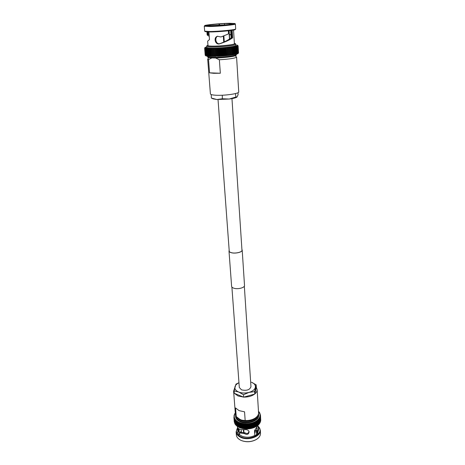 <?xml version="1.0" encoding="UTF-8"?>
<svg xmlns="http://www.w3.org/2000/svg" width="465" height="465" viewBox="0 0 465 465"><rect width="100%" height="100%" fill="white"/><g stroke="black" fill="none" stroke-linecap="round" stroke-linejoin="round"><path stroke-width="0.7" d="M244.334 286.173L250.961 386.694C249.821 389.897 246.677 390.955 241.515 389.862L239.318 387.508L231.895 287.045M234.604 54.579L235.307 54.324L234.569 46.413L235.412 46.843L235.848 53.899L235.244 54.457L235.854 54.318L235.848 53.899M235.412 46.843L235.203 46.285L236.028 46.709L236.464 53.754L235.889 54.312L236.464 53.754M236.028 46.709L235.854 46.151L233.959 46.547L234.72 46.982L235.162 54.05L234.529 54.597L235.209 54.463M235.982 54.277L236.429 54.173M235.865 46.151L236.575 46.576L236.389 46.029L235.854 46.151M236.836 54.045L237.016 53.609L236.464 54.167L236.929 54.033M236.354 46.023L237.034 46.442L236.836 45.907L236.348 46.023M237.249 53.905L237.47 53.469L236.964 54.021L237.359 53.888M236.761 45.895L237.412 46.314L237.202 45.797L236.755 45.901M236.981 45.779L237.923 46.07L237.58 45.436L238.086 45.843L236.761 44.989L237.58 45.332L236.981 45.779M208.762 31.975L209.169 35.392M208.262 25.465L205.885 25.68L207.71 25.866L228.594 24.628L232.215 24.122L230.256 24.163L231.361 23.802L224.903 23.506L219.021 23.994C212.429 24.517 208.826 24.988 208.227 25.418L208.291 25.813M219.021 23.994L219.114 25.319M229.367 34.358L230.309 34.887L230.785 34.195M230.663 30.516L231.134 37.863L231.744 37.874L231.274 30.434M217.643 36.189C214.243 37.793 215.993 44.942 220.009 43.6C224.612 41.891 228.158 40.095 230.628 38.217L231.134 37.863M229.385 23.273L234.871 23.517C236.29 24.139 219.259 25.825 209.884 25.964C206.297 26.023 204.571 25.912 204.71 25.622C204.896 24.912 220.555 23.436 229.385 23.273M234.871 23.517L235.4 24.029C236.121 24.721 218.992 26.383 209.61 26.517L204.257 26.209L204.71 25.622M235.4 24.029L235.674 29.01C235.592 29.818 219.032 31.44 209.982 31.51L204.676 31.178L204.257 26.209M235.674 29.01L235.232 29.545C235.139 30.33 219.102 31.905 210.337 31.969L205.193 31.643L204.676 31.178M233.54 30.062L234.401 43.739C235.011 44.623 220.538 46.215 212.569 46.122C209.616 46.099 208.088 45.919 207.994 45.587L207.652 41.141L209.488 39.548L208.913 31.975M231.826 30.353L232.308 37.868L232.622 37.857L232.145 30.306M232.622 37.857L230.628 38.217M228.338 30.8L228.501 33.311L228.129 34.079L220.951 36.973L217.364 36.276C213.04 37.677 215.504 45.489 219.84 43.762C225.293 41.972 229.437 40.077 232.279 38.089M235.796 44.378L235.865 45.494C236.551 46.494 220.59 48.273 211.813 48.145C208.564 48.11 206.89 47.901 206.786 47.529L206.698 46.413C206.803 46.779 208.477 46.982 211.726 47.011C220.509 47.128 236.482 45.361 235.796 44.378C235.732 43.751 235.255 43.414 234.372 43.355M235.232 55.788L236.58 57.085C235.348 58.224 229.611 59.119 219.364 59.77L220.329 73.238L213.708 73.296L209.564 72.836L208.535 59.543L207.686 59.102L208.843 57.631M236.58 57.085L238.737 91.931C239.446 93.657 223.944 95.86 215.359 95.203C212.18 94.982 210.529 94.552 210.407 93.913L207.686 59.102M208.535 59.543L211.912 57.939M235.325 54.428L235.854 54.318M237.842 53.33L237.394 53.87L237.882 53.463L237.412 46.314L237.848 53.33M238.138 53.196L237.755 53.725L238.161 53.295L237.708 46.192L238.138 53.196M238.347 53.068L238.057 53.556L238.359 53.132L237.923 46.07L238.347 53.062M238.469 52.94L238.045 45.954L238.475 52.934M206.512 46.942L206.047 47.07L206.512 46.936M206.123 47.058L205.013 47.5L204.635 48.209L205.205 47.825L204.856 48.308L205.42 55.469L205.803 55.847L205.42 55.393L204.873 48.407L205.402 47.912L205.088 48.354L205.658 55.602L206.14 55.963L205.669 55.492L205.117 48.494L205.681 47.994L205.443 48.569L206.483 48.133L206.344 48.709L207.001 48.191L206.919 48.761L207.593 48.238L207.564 48.808L208.262 48.279L208.285 48.848L208.994 48.308L205.408 47.912L205.112 47.523L206.129 47.058M205.187 55.172L204.635 48.197M205.263 55.289L204.71 48.308L205.263 55.289M205.995 55.585L206.53 56.062L205.995 55.585L205.443 48.569L206.001 55.585M206.57 56.067L206.995 56.143L206.414 55.666L206.675 56.067M207.03 56.149L207.53 56.213L206.908 55.742L207.419 56.189M207.564 56.219L208.134 56.277L207.477 55.806L208.041 56.259M208.169 56.277L208.808 56.323L208.122 55.864L208.169 56.277L208.727 56.312M208.843 56.329L209.546 56.37L208.843 55.91L208.843 56.329L209.477 56.358M209.587 56.37L210.354 56.399L209.634 55.945L209.587 56.37L210.29 56.393M208.994 48.308L209.622 55.945L209.093 48.872L209.796 48.331L210.32 56.323L211.162 56.416M210.395 56.399L211.22 56.416L210.471 55.969M209.93 48.889L210.657 48.343L209.012 48.314M211.261 56.422L212.145 56.428L211.406 55.986L211.261 56.422L212.092 56.428M210.674 48.343L211.389 55.986L210.866 48.901L211.581 48.343L210.657 48.343M212.18 56.428L213.115 56.428L212.377 55.992L212.18 56.428L213.069 56.428M211.598 48.343L211.825 48.895L212.552 48.337L212.848 48.883L213.569 48.319L213.917 48.86L214.632 48.29L211.581 48.343M213.156 56.428L214.138 56.416L213.377 55.986L213.156 56.428L214.098 56.416M214.446 55.969L214.179 56.416L215.196 56.399L214.446 55.969L213.917 48.86L214.47 55.969M219.207 48.098L219.776 56.207L220.922 56.143L219.079 55.794L218.573 56.277L217.887 55.852L217.422 56.323L216.696 55.905L216.295 56.37L215.557 55.94L215.196 56.399M214.632 48.29L215.231 56.393L216.26 56.364M214.638 48.325L215.033 48.831L215.557 55.94M215.033 48.831L215.731 48.255L214.65 48.29M215.731 48.255L216.179 48.784L216.696 55.905M216.179 48.784L216.859 48.209L217.353 48.738L217.87 55.858L217.376 48.732L218.009 48.157L215.748 48.255M218.55 56.271L217.469 56.323L218.573 56.277M218.044 48.186L218.614 56.271L219.742 56.213M218.009 48.157L218.55 48.674L219.062 55.8L218.573 48.674L219.184 48.093L219.759 48.604L220.364 48.023L218.033 48.157L218.614 56.271L219.718 56.213M221.48 55.655L220.956 56.137L222.107 56.062L221.48 55.655L220.98 48.529L221.549 47.942L220.387 48.017L220.98 48.529L221.503 55.649M221.549 47.942L222.125 56.05L220.98 56.137M222.7 55.568L222.142 56.056L223.293 55.974L222.7 55.568L222.206 48.441L222.735 47.854L221.573 47.942L222.206 48.441L222.723 55.568M225.676 55.771L226.775 55.666L226.321 55.259L225.676 55.771L225.112 55.37L224.514 55.876L223.932 55.469L223.299 55.963L222.735 47.854M221.573 47.942L222.125 56.05L223.281 55.974L222.741 47.849L223.421 48.348L223.909 55.475M223.421 48.348L223.915 47.756L224.63 48.244L225.112 55.37M224.63 48.244L225.083 47.657L225.816 48.139L226.298 55.259L225.839 48.133L226.228 47.558L222.758 47.849M227.455 55.143L226.792 55.661L227.891 55.544L227.455 55.143L226.984 48.023L226.199 47.54L226.792 55.661M226.984 48.023L227.344 47.436L228.117 47.907L228.588 55.021L226.844 55.655M227.966 55.538L228.972 55.422L228.588 55.021M228.117 47.907L228.425 47.32L226.246 47.546M229.053 55.411L230.018 55.3L229.698 54.887L227.931 55.544M228.425 47.32L229.21 47.779L229.681 54.893M229.21 47.779L229.472 47.198L230.268 47.651L230.727 54.76L230.059 55.294L231.018 55.166L230.727 54.76M230.099 55.283L231.018 55.166M230.268 47.651L230.477 47.07L228.449 47.314M231.733 54.62L231.059 55.161L232.012 54.98L231.431 46.942L230.495 47.07L231.274 47.523L231.75 54.62M231.105 55.149L231.971 55.027M232.68 54.481L232.012 55.021L232.924 54.824L232.326 46.814L231.448 46.942L232.227 47.389L232.698 54.481M232.064 55.01L232.872 54.887M232.343 46.808L233.971 47.116L234.087 46.721L233.093 46.68L233.587 54.335L232.913 54.882L233.715 54.748L233.122 47.256L232.326 46.814M232.971 54.87L233.715 54.748M234.401 54.196L233.75 54.742L234.575 54.492L233.953 47.116M233.814 54.725L234.494 54.608M223.735 42.065L223.322 36.096M223.787 42.042L223.38 36.078M224.275 41.827L223.874 35.886M229.489 39.083L228.949 30.731M215.522 57.968L219.364 59.77M224.514 55.876L225.653 55.771L225.072 47.697M224.473 55.87L223.909 47.767M216.876 48.209L217.463 56.323M219.201 48.087L219.776 56.207M220.381 48.011L220.951 56.131L220.364 48.023M223.938 47.756L224.473 55.876L223.334 55.974L224.461 55.876M225.101 47.657L225.63 55.777L224.531 55.87M207.001 31.928L207.175 34.997L209.244 36.34M224.485 23.674L224.566 24.883M229.588 39.014L229.047 30.719M208.959 34.596L207.175 34.154M230.309 34.887L230.936 34.817M219.457 23.831L219.561 25.29M232.308 37.868L231.744 37.874M227.321 47.564L227.85 55.48M226.205 47.628L226.746 55.631M216.905 48.273L217.486 56.294M215.789 48.366L216.365 56.306M214.702 48.459L215.278 56.294M209.564 72.836L220.329 73.238M211.343 98.028L213.069 98.847L216.888 99.527L211.343 98.028L211.25 94.569M222.334 98.766L216.888 99.527L229.216 99.033L222.334 98.766L222.305 95.226M235.459 93.57L235.9 97.034L229.216 99.033C233.075 98.522 235.598 97.906 236.784 97.191L236.83 97.156M237.97 92.709L238.092 94.639L237.074 96.947L235.9 97.034M229.193 250.519L229.1 251.013C229.193 251.745 229.983 252.303 231.477 252.698C235.47 253.803 242.474 252.077 242.091 250.106L241.928 249.629M229.181 250.35L228.995 251.019C229.088 251.763 229.896 252.332 231.413 252.733C235.47 253.855 242.585 252.1 242.195 250.1L241.916 249.461M228.995 251.019L231.611 286.335C231.71 287.161 232.506 287.8 233.994 288.254C237.97 289.532 244.916 287.655 244.514 285.434L242.195 250.1M257.767 425.243L257.471 420.866L256.796 420.61L256.837 421.331L256.157 421.046L256.86 420.645M256.541 426.155L256.145 426.533L256.151 421.772L255.471 421.459L255.43 422.179L254.744 421.842L254.651 422.563L253.971 422.197L253.814 422.918L253.163 422.516L252.966 423.231L252.321 422.801L252.094 423.499L251.455 423.045L251.17 423.743L250.565 423.255L250.234 423.941L249.659 423.429L250.583 423.313L250.868 428.492L249.612 428.556L249.304 424.092L249.664 423.481L248.752 423.609L249.304 424.092M255.849 426.574L255.151 426.969M255.116 426.963L253.547 427.637M253.501 427.597L252.39 427.957L252.094 423.499L252.379 427.963L250.926 428.364M251.821 428.16L251.472 423.249M250.926 428.404L250.577 423.4M250.013 428.532L249.664 423.516M249.612 428.556L248.653 428.672L248.345 424.208L248.734 423.557L249.106 428.695L248.74 423.58M248.653 428.672L247.688 428.742L247.374 424.283L247.804 423.65L248.345 424.208M248.159 428.736L247.804 423.656L248.159 428.736M247.688 428.742L247.229 428.8L246.874 423.737M247.089 428.922L246.392 428.928L247.229 428.8L246.869 423.72L247.374 424.283M246.869 423.72L246.409 424.313L245.921 423.76L246.863 423.755M246.392 428.928L245.369 428.817L245.008 423.731L245.427 424.301L245.921 423.76L245.014 423.673L244.474 424.243L244.096 423.598L243.55 424.144L243.201 423.481L242.614 424.004L242.323 423.33L243.166 423.534M245.939 423.749L246.299 428.829L245.944 423.789M245.369 428.811L245.02 423.801M245.369 428.782L242.957 428.463L242.631 424.004M244.451 428.713L244.113 423.789M242.957 428.463L241.817 428.259M241.44 423.185L241.736 423.824L242.282 423.377L241.475 423.133L240.853 423.598L240.655 422.9L241.428 423.179M241.8 428.265L240.998 428.021M240.963 428.033L240.207 427.748M239.824 422.679L240.039 423.342L240.603 422.947L239.864 422.627L239.243 423.04L239.12 422.325L239.812 422.673M240.161 427.759L239.458 427.44M238.679 427.196L239.144 427.422L238.493 422.708L239.062 422.365L238.301 422.267L238.679 427.196L238.301 422.267M238.127 426.783L237.784 422.342L238.365 422.028M235.36 424.382L234.697 419.546L235.273 419.36L235.052 420.058L235.569 419.883L235.482 420.563L236.017 420.36L236.255 425.504L235.976 421.052L236.592 420.784L236.784 425.969L237.104 426.219L236.522 421.511L237.08 421.249L237.365 426.411L237.737 426.655L237.423 426.359M236.987 421.563L237.115 421.935L237.76 421.616L237.784 422.342M236.249 425.405L235.836 424.998L235.488 420.575L235.825 424.993M235.778 424.911L235.371 424.504L235.063 420.069L235.412 424.493M234.348 422.296L234 417.89L234.412 417.791L234.162 418.442L234.691 418.32L234.395 418.994L234.947 418.849L234.697 419.546M234.686 423.22L234.145 418.343M234.25 421.732L233.901 417.314L234.284 417.239L234 417.89M234.023 415.745L234.25 421.709L233.895 417.291M234.424 414.524L234.017 415.757M234.715 413.879L234.447 414.315M235.075 413.327L234.755 413.757M241.271 431.107L239.981 432.683M239.539 433.868L239.469 434.444M239.487 434.688L239.045 428.928M257.994 425.208L254.512 430.689L254.826 435.443C250.49 437.594 246.125 437.809 241.73 436.089L239.603 434.734L239.562 432.892L240.719 432.311L244.886 432.746C246.991 434.043 248.351 433.613 248.949 431.474M256.599 434.717L256.331 430.59L256.994 427.783M256.378 431.247L255.128 430.16M241.521 440.588L241.643 440.634C246.59 442.378 251.396 442.041 256.058 439.628L256.169 439.565M237.545 427.87L236.115 431.915L236.348 434.885C236.592 437.147 238.103 438.954 240.893 440.314L241.405 440.541C246.514 442.337 251.472 441.988 256.279 439.501C259.162 437.728 260.569 435.629 260.499 433.194L260.313 430.224L258.313 426.388M236.115 431.915C236.359 434.171 237.871 435.972 240.667 437.321C248.211 441.157 261.196 436.379 260.313 430.224M237.557 428.027C235.406 431.543 236.511 434.473 240.876 436.815C250.42 441.669 265.178 432.746 258.337 426.562M256.331 430.59L257.058 431.264L257.162 432.863L257.651 432.991L258.563 429.997L257.935 425.481M239.562 432.892L244.41 433.607C247.171 435.019 248.734 434.386 249.101 431.712C248.508 430.23 247.241 429.55 245.293 429.683L241.248 429.637C239.336 429.265 238.138 428.591 237.65 427.62L237.917 432.078L237.435 426.457M257.651 432.991L257.552 431.386L258.377 426.998M235.552 415.135L235.598 416.675C235.825 418.756 237.266 420.412 239.934 421.656C247.13 425.179 259.534 420.732 258.709 415.059L258.54 413.525M234.436 393.361L237.999 395.953L243.497 397.093M243.834 397.104C248.2 397.145 251.798 396.134 254.611 394.088M254.814 393.925C256.43 392.57 257.203 391.112 257.128 389.548L256.285 387.304M234.645 388.066L233.61 391.193L235.418 414.35L236.243 416.599L235.569 407.974L239.103 410.642L244.549 411.827L245.171 420.517C249.007 420.656 252.326 419.86 255.134 418.134C257.488 416.559 258.633 414.757 258.563 412.728L257.128 389.548M245.171 420.517L241.713 420.139L239.83 419.308L236.243 416.599M257.18 425.713L256.849 421.325M257.133 425.771L256.651 426.167M256.151 421.772L256.215 421.087L255.535 421.493M256.604 426.248L256.163 421.767M255.581 421.674L255.907 426.655L255.39 426.94M237.999 426.818L237.621 421.929M236.412 421.168L236.842 425.928M235.883 420.744L235.976 421.052M235.139 424.167L234.691 419.535M259.086 412.031L258.65 411.566M259.476 412.531L259.098 412.048M259.801 413.06L259.487 412.56M257.302 425.713L257.761 425.301L257.383 420.145L258.052 420.372L257.988 419.686L258.581 419.854L258.47 419.18L259.052 419.314L258.889 418.657L259.447 418.779L259.174 418.093L259.784 418.215L259.551 417.564L260.069 417.46L259.703 416.995L260.261 417.07L259.952 416.442L260.4 416.483L259.97 415.873L260.47 415.902L260.086 415.315L260.476 415.309L259.819 413.193M260.476 415.326L260.72 419.965M260.47 415.89L260.662 420.662M260.673 420.889L260.4 416.477M260.534 421.476L260.266 417.059M260.33 422.057L260.063 417.634M259.964 422.883L259.79 418.204L259.761 423.103M259.714 423.214L259.377 423.673M259.052 419.314L259.383 423.772L258.941 424.214M258.587 419.849L258.941 424.307L258.453 424.737M258.342 424.772L257.906 425.237M243.398 429.805L243.619 432.799M255.041 430.247L255.157 432.136L255.105 430.189M254.692 433.415L255.093 432.462L254.965 430.317M233.61 391.193L234.273 393.117M241.713 420.139C246.206 421.389 250.373 420.918 254.216 418.727L255.134 418.134M257.511 425.62L257.877 425.33L257.569 420.441M250.013 428.556L249.664 423.47M238.446 424.167L238.307 422.36M238.347 422.051L237.702 421.656M257.162 432.863L258.023 433.252L255.343 435.583L254.82 435.345M239.597 434.659L239.039 434.822L237.441 432.305L238.69 431.933L237.917 432.078M243.753 429.8L243.968 432.799M244.886 432.746L244.41 433.607M240.661 432.34L240.091 432.688M238.964 382.695L235.953 384.142L234.098 390.902L238.708 392.03L243.48 394.744L249.019 392.396L254.64 391.629L256.163 384.822L251.431 382.213C254.402 383.462 255.709 385.194 255.355 387.415C254.727 389.641 252.617 391.303 249.019 392.396C245.305 393.344 241.87 393.221 238.708 392.03C235.738 390.705 234.494 388.932 234.976 386.717C235.453 385.136 236.784 383.817 238.969 382.753M254.64 391.629L254.791 394.035L256.308 387.2L256.163 384.822M254.791 394.035L243.648 397.156L243.48 394.744M243.648 397.156L234.284 393.297L234.098 390.902M234.377 43.379C239.243 44.105 222.038 46.32 212.133 46.198C207.843 46.14 206.454 45.82 207.965 45.227M236.423 54.545C237.115 55.69 221.241 57.555 212.505 57.323C209.273 57.247 207.599 56.997 207.489 56.567C208.297 57.23 206.001 57.579 212.958 57.968C219.213 58.096 229.774 57.189 233.959 56.16C237.336 55.044 235.894 55.329 236.423 54.545L236.4 54.184M235.598 55.102C238.254 56.137 222.078 58.212 213.017 57.962M235.424 46.843L235.86 53.899M236.04 46.703L236.476 53.754M236.58 46.57L237.016 53.609L236.575 46.576M237.47 53.469L237.034 46.442L237.47 53.469M238.51 52.818L238.086 45.843M206.414 55.666L205.856 48.645L206.414 55.666M206.908 55.742L206.344 48.709L206.908 55.742M207.477 55.806L206.919 48.761L207.477 55.806M208.122 55.864L207.564 48.808L208.122 55.864M208.843 55.91L208.285 48.848L208.843 55.91M209.948 48.889L210.488 55.969M212.377 55.992L211.842 48.895L212.36 55.992M213.4 55.986L212.865 48.883L213.377 55.986M215.161 56.399L214.191 56.416M215.051 48.831L215.574 55.94M216.202 48.784L216.719 55.905M220.904 56.143L219.794 56.207M220.288 55.73L219.782 48.604L220.265 55.73M223.444 48.343L223.932 55.469M224.653 48.244L225.136 55.37M226.769 55.661L225.699 55.765M227.001 48.023L227.478 55.143M228.135 47.901L228.606 55.015M229.233 47.779L229.698 54.887M230.285 47.651L230.75 54.754M233.971 47.116L234.412 54.19M208.954 34.701L207.187 34.834M207.524 34.125L207.355 31.946M208.006 31.963L208.198 34.416M237.47 426.376L237.127 421.941L237.47 426.376M234.749 423.423L234.372 418.855M235.546 415.966C235.767 418.047 237.214 419.703 239.882 420.947C247.078 424.464 259.493 420.023 258.662 414.35M236.354 416.704C236.964 418.151 238.243 419.314 240.19 420.197C246.299 423.138 256.895 420.186 257.93 415.326M257.116 425.777L256.837 421.331M254.803 421.883L255.523 421.499M255.715 426.632L255.43 422.179M255.704 426.638L255.413 422.185M254.024 422.237L254.785 421.889M254.925 427.021L254.651 422.563L254.925 427.021M253.21 422.557L254.012 422.243M253.814 422.918L254.111 427.37L253.832 422.912M252.367 422.842L253.198 422.563M253.274 427.684L252.977 423.226M253.256 427.69L252.966 423.231M251.495 423.092L252.35 422.848M250.594 423.307L251.478 423.098M251.17 423.743L251.484 428.201L251.181 423.737M250.234 423.941L250.554 428.399L250.251 423.935M249.595 428.556L249.287 424.097M247.816 423.702L248.74 423.615M248.636 428.672L248.327 424.214M246.874 423.755L247.799 423.702M247.671 428.747L247.357 424.283M246.392 424.313L246.706 428.771L246.409 424.313M245.427 424.301L245.764 428.759L245.427 424.301M244.084 423.656L244.991 423.725M244.811 428.701L244.491 424.243M244.793 428.701L244.474 424.243M243.183 423.539L244.067 423.65M243.858 428.602L243.55 424.144L243.858 428.602M242.945 428.457L242.614 424.004M241.719 423.818L242.067 428.277L241.736 423.824M240.853 423.598L241.184 428.05L240.87 423.603M240.37 427.788L240.039 423.342M240.359 427.783L240.021 423.336M239.58 427.486L239.243 423.04L239.568 427.48M238.115 426.771L237.772 422.33M236.528 420.825L237.691 421.65M235.191 419.389L236.516 420.819M235.97 421.046L236.325 425.487M234.871 418.878L235.185 419.384M234.61 418.343L234.866 418.866M234.221 416.687L234.604 418.337M234.424 415.001L234.221 416.681M234.622 414.449L234.43 414.995M234.883 413.897L234.627 414.437M235.325 413.182L234.889 413.891M258.935 412.089L258.494 411.566M260.051 415.867L259.964 414.199L258.941 412.095M260.737 420.377L260.47 415.902M259.784 417L260.051 415.879M260.528 421.488L260.261 417.07M259.255 418.105L259.784 417.006M260.324 422.069L260.057 417.646M257.459 420.168L259.249 418.116M259.447 418.779L259.72 423.208L259.453 418.767M259.319 423.76L259.04 419.325M258.854 424.295L258.581 419.854M258.052 420.372L258.331 424.812L258.063 420.36M241.37 432.444L241.161 429.619M255.163 432.072L255.186 431.474M254.686 433.322L255.099 432.363M256.866 420.633L257.447 420.18M256.389 430.421L257.68 430.712M257.058 431.264L257.552 431.386M240.806 432.316L239.684 432.898M238.19 432.043L237.877 427.992M238.429 428.538L238.69 431.933M241.992 250.6L231.971 98.615M229.262 251.489L218.033 99.591M215.237 56.399L216.295 56.37M229.013 55.422L230.018 55.3M207.46 56.207L207.489 56.567M207.965 45.204C206.942 45.541 206.524 45.942 206.698 46.413M206.937 31.922L207.175 34.997M229.129 30.707L229.664 38.961M234.087 46.721L234.575 54.492M233.285 46.826L233.779 54.661M232.419 46.93L232.924 54.824M231.5 47.035L232.012 54.98M230.524 47.139L231.047 55.132M229.507 47.25L230.036 55.277M228.449 47.354L228.978 55.416M227.356 47.459L227.891 55.544M215.743 48.273L216.335 56.364M213.563 48.372L214.162 56.405M212.534 48.407L213.133 56.405M211.54 48.441L212.145 56.387M210.604 48.465L211.203 56.364M209.721 48.482L210.32 56.323M208.895 48.494L209.494 56.271M208.134 48.494L208.733 56.207M207.442 48.488L208.035 56.131M206.82 48.476L207.407 56.044M206.268 48.459L206.855 55.951M205.797 48.43L206.379 55.841M205.402 48.395L205.978 55.724M205.088 48.354L205.658 55.602M204.856 48.308L205.42 55.469M204.705 48.255L205.263 55.329M238.051 45.907L238.475 52.969M237.923 45.983L238.359 53.132M237.72 46.058L238.161 53.295M237.435 46.145L237.877 53.452M237.063 46.233L237.516 53.62M236.621 46.32L237.08 53.806M236.098 46.419L236.563 53.975M235.499 46.517L235.97 54.149M234.825 46.616L235.307 54.324M244.421 428.747L244.084 423.679M243.55 428.66L243.178 423.592M242.666 428.515L242.294 423.458M241.8 428.329L241.428 423.295M240.969 428.102L240.591 423.092M240.167 427.835L239.789 422.848M239.399 427.533L239.027 422.575M234.686 413.96L234.825 413.6M251.844 428.189L251.484 423.133M256.959 420.877L257.267 425.795L256.849 426.091M255.145 427.062L254.599 427.312M254.355 427.422L253.774 427.649M253.524 427.742L252.925 427.945M252.664 428.033L252.024 428.213M251.78 428.282L251.117 428.439M250.868 428.492L250.187 428.62M249.938 428.66L249.246 428.759M248.996 428.788L248.298 428.858M248.048 428.875L247.345 428.916M246.136 428.922L245.444 428.899M245.195 428.881L244.514 428.823M244.259 428.8L243.596 428.713M243.34 428.672L242.701 428.556M242.439 428.503L241.829 428.358M241.568 428.294L240.986 428.125M240.725 428.044L240.178 427.852M239.917 427.754L239.405 427.538M235.999 425.254L235.412 420.302M235.54 424.725L235.005 419.837M258.476 411.304L258.709 411.624M258.941 411.792L259.144 412.13M259.365 412.321L259.522 412.658M259.726 412.879L259.842 413.211M259.476 418.506L259.598 423.476M259.086 419.012L259.162 424.051M258.639 419.506L258.668 424.597M258.133 419.982L258.435 424.83L258.116 425.12M260.092 422.65L259.807 417.989M260.348 422.075L260.069 417.46M260.545 421.488L260.266 416.925M260.743 420.308L260.47 415.85M235.023 423.975L234.656 419.354M252.698 427.974L252.361 422.906M253.553 427.701L253.216 422.65M254.372 427.387L254.041 422.354M255.157 427.039L254.832 422.028M256.61 426.242L256.296 421.29"/></g></svg>
